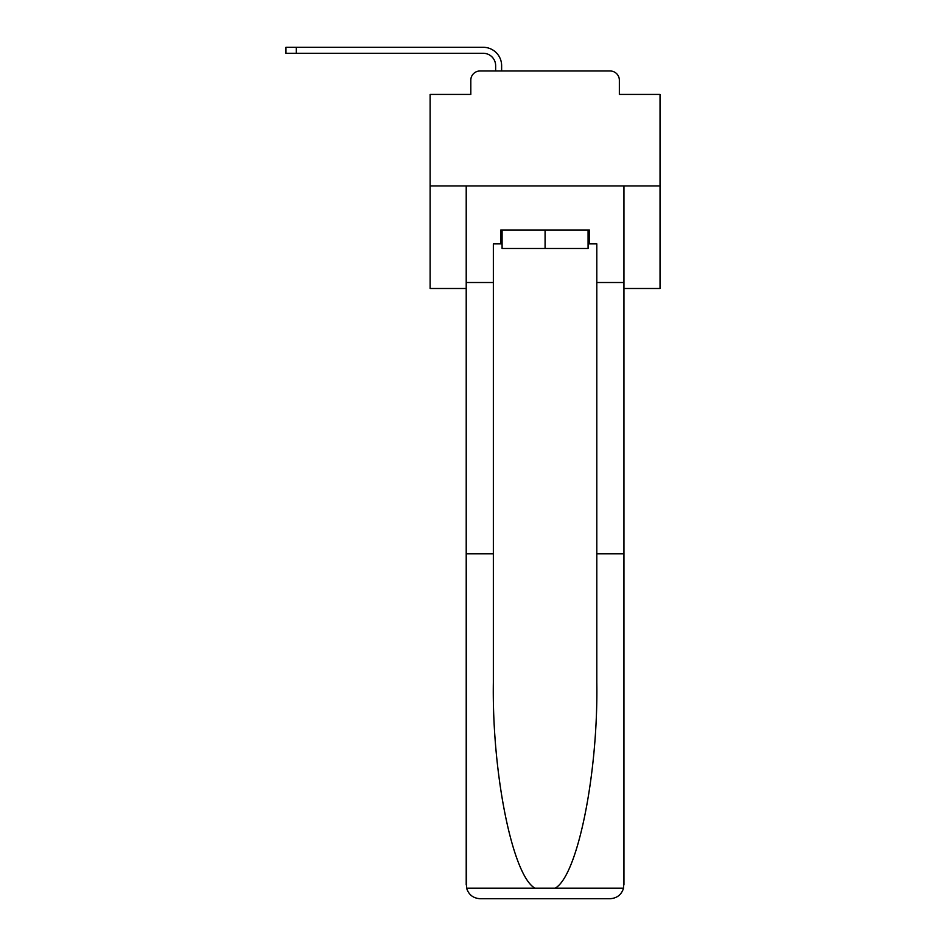 <?xml version="1.0" encoding="UTF-8"?>
<svg xmlns="http://www.w3.org/2000/svg" width="946" height="946" viewBox="0 0 946 946"><rect width="100%" height="100%" fill="white"/><g stroke="black" fill="none" stroke-linecap="round" stroke-linejoin="round"><path stroke-width="1.42" d="M470.812 80.174L470.812 94.434L470.812 80.174A9.2 9.2 0 0 1 480.012 70.985L495.645 70.985L495.645 65.688A12.416 12.416 0 0 0 483.229 53.283L285.964 53.283L285.964 47.3L483.229 47.3A18.388 18.388 0 0 1 501.628 65.688L501.628 70.985L509.208 70.985M623.946 288.483L660.036 288.483L660.036 94.434L619.346 94.434L619.346 80.174A9.2 9.2 0 0 0 610.146 70.985L480.012 70.985M660.036 185.948L430.123 185.948L430.123 94.434L470.812 94.434M430.123 185.948L430.123 288.483L466.212 288.483M580.95 70.985L610.146 70.985M619.346 94.434L619.346 80.174M588.081 243.879L589.453 243.879L589.453 230.091L500.706 230.091L500.706 243.879L493.351 243.879L493.351 553.812L466.212 553.812L466.615 888.211C468.708 894.739 473.177 898.239 480.012 898.7L610.146 898.7C616.981 898.239 621.451 894.739 623.544 888.211L623.946 553.812L623.946 884.9M575.203 898.7L610.146 898.7L575.203 898.7M493.351 553.812L493.351 682.444C491.92 773.828 512.673 876.197 535.069 888.211L555.089 888.211C577.486 876.197 598.239 773.828 596.808 682.444L596.808 243.879L589.453 243.879M466.212 884.9L466.212 185.948L623.946 185.948L623.946 282.511L596.808 282.511M493.351 282.511L466.212 282.511M623.946 282.511L623.946 553.812L596.808 553.812M500.706 243.879L502.09 243.879M502.09 230.091L502.09 248.479L588.081 248.479L588.081 230.091M545.085 230.091L545.085 248.479M495.645 65.688A12.416 12.416 0 0 0 483.229 53.283A12.416 12.416 0 0 1 495.645 65.688A12.416 12.416 0 0 0 483.229 53.283A12.416 12.416 0 0 1 495.645 65.688A12.416 12.416 0 0 0 483.229 53.283A12.416 12.416 0 0 1 495.645 65.688A12.416 12.416 0 0 0 483.229 53.283A12.416 12.416 0 0 1 495.645 65.688A12.416 12.416 0 0 0 483.229 53.283A12.416 12.416 0 0 1 495.645 65.688A12.416 12.416 0 0 0 483.229 53.283A12.416 12.416 0 0 1 495.645 65.688A12.416 12.416 0 0 0 483.229 53.283A12.416 12.416 0 0 1 495.645 65.688A12.416 12.416 0 0 0 483.229 53.283A12.416 12.416 0 0 1 495.645 65.688A12.416 12.416 0 0 0 483.229 53.283A12.416 12.416 0 0 1 495.645 65.688A12.416 12.416 0 0 0 483.229 53.283A12.416 12.416 0 0 1 495.645 65.688A12.416 12.416 0 0 0 483.229 53.283A12.416 12.416 0 0 1 495.645 65.688A12.416 12.416 0 0 0 483.229 53.283A12.416 12.416 0 0 1 495.645 65.688A12.416 12.416 0 0 0 483.229 53.283A12.416 12.416 0 0 1 495.645 65.688A12.416 12.416 0 0 0 483.229 53.283M296.311 53.283L296.311 47.3L483.229 47.3M466.615 888.211L535.069 888.211M555.089 888.211L623.544 888.211"/></g></svg>
